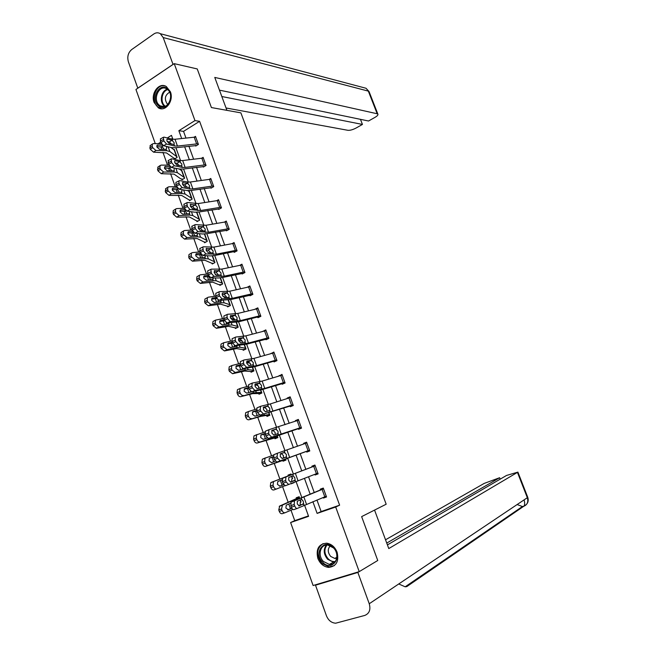 <?xml version="1.0" encoding="UTF-8"?>
<svg xmlns="http://www.w3.org/2000/svg" width="656" height="656" viewBox="0 0 656 656"><rect width="100%" height="100%" fill="white"/><g stroke="black" fill="none" stroke-linecap="round" stroke-linejoin="round"><path stroke-width="0.98" d="M170.388 91.783C174.119 100.909 165.353 112.422 158.326 107.822L154.119 102.484C150.404 93.373 159.211 81.754 166.345 86.559L170.388 91.783M337.102 552.204C339.16 561.421 336.323 566.481 328.582 567.391C323.638 566.751 320.054 563.725 317.832 558.322C315.782 548.974 318.726 543.931 326.68 543.193C331.452 543.939 334.929 546.94 337.102 552.204M155.283 143.631L135.94 89.478L174.234 63.648L197.235 68.937L211.412 107.559L240.891 112.865L386.179 504.218L361.636 516.616L377.749 560.495L359.217 571.638L313.117 585.529L290.616 522.529L308.591 516.338L304.54 505.087M291.01 510.22L294.741 520.643L290.616 522.529M160.958 146.78L161.884 149.379M162.95 152.356L167.534 165.156M168.576 168.059L169.551 170.798M170.585 173.676L175.234 186.673M176.234 189.477L177.268 192.356M178.26 195.127L182.983 208.329M183.942 211.027L185.025 214.045M185.984 216.71L190.781 230.117M191.708 232.708L192.839 235.865M193.75 238.431L198.629 252.043M199.514 254.528L200.695 257.833M201.572 260.284L206.517 274.11M207.37 276.479L208.6 279.932M209.444 282.277L214.463 296.315M215.275 298.578L216.562 302.17M217.357 304.4L222.458 318.66M223.229 320.809L224.573 324.556M225.328 326.672L230.51 341.145M231.24 343.178L232.634 347.081M233.347 349.082L238.604 363.777M239.292 365.695L240.744 369.746M241.416 371.64L246.754 386.548M247.402 388.352L248.903 392.559M249.542 394.338L254.954 409.467M255.561 411.156L257.119 415.519M257.718 417.175L263.212 432.542M263.769 434.108L265.393 438.626M265.942 440.168L271.518 455.756M272.035 457.207L273.708 461.881M274.216 463.3L279.874 479.11M280.366 480.479L282.072 485.235M282.572 486.645L288.246 502.496M288.788 504.005L290.452 508.662M294.741 520.643L308.443 515.919M172.503 138.277L171.372 138.982M300.251 499.798L301.063 502.045L300.268 499.79M299.702 498.224L299.161 496.723L296.192 497.781L296.455 498.511M291.092 483.562L294.011 482.39M291.764 476.207L292.617 478.577L291.781 476.207M291.289 474.821L290.993 473.993L288.05 475.1L288.312 475.821M282.802 460.487L283.056 461.209L285.983 460.086L285.598 459.003M274.733 438.028L274.995 438.749L277.898 437.585L277.275 435.855M266.721 415.715L266.976 416.429L269.862 415.232L269.001 412.845M261.793 392.813L258.743 393.543L259.013 394.248L261.867 393.018L260.776 389.992L261.596 392.313L253.421 392.805L240.744 396.675C239.399 396.839 238.341 396.035 237.57 394.281L237.046 392.805L237.415 389.705L238.112 389.303M253.905 370.878L250.822 371.509L251.092 372.206L253.929 370.935L252.609 367.278L253.659 370.238L248.124 369.689L245.287 370.099L235.168 372.485L232.56 373.731L229.387 371.296L228.862 369.828L229.215 366.819L229.953 366.409M245.754 349.131L242.958 349.599L243.228 350.296L246.041 348.992L244.491 344.703M237.529 327.508L235.135 327.836L235.406 328.525L238.194 327.188L236.431 322.285M229.461 305.983L227.37 306.196L227.632 306.885L230.404 305.516L228.419 299.997L230.133 304.819L224.114 302.793L221.17 302.834L210.863 304.392L208.337 305.778L205.148 303.228L204.631 301.793L204.926 299.038L205.672 298.619M219.662 284.688L219.908 285.376L222.655 283.974L220.449 277.849M213.651 263.253L211.97 263.318L212.232 263.999L214.955 262.564L212.536 255.848M205.869 242.056L204.336 242.072L204.598 242.753L207.296 241.277L204.672 233.979L207.034 240.596L200.556 237.144L197.513 236.824L187.026 237.595L184.574 239.12L181.359 236.455L180.859 235.037L181.097 232.511L181.696 232.134M198.169 220.982L196.751 220.957L197.013 221.63L199.695 220.129L196.857 212.241M190.527 200.031L189.215 199.965L189.477 200.638L192.134 199.104L189.24 191.052L188.731 191.339M181.737 179.104L181.983 179.769L184.615 178.202L181.737 170.199L181.269 170.478M175.423 158.481L174.275 158.367L174.529 159.031L177.145 157.432L174.283 149.478L173.848 149.748M316.955 500.02L321.128 511.549L339.619 505.177L199.596 121.319L183.541 131.372L185.935 137.998M188.887 146.149L193.586 159.137M196.521 167.239L201.285 180.408M204.196 188.461L209.026 201.81M211.929 209.822L216.824 223.343M219.703 231.306L224.664 245.008M227.525 252.921L232.552 266.812M235.397 274.675L240.498 288.747M243.319 296.561L248.485 310.829M251.289 318.586L256.521 333.043M259.317 340.751L264.614 355.396M267.386 363.055L272.757 377.889M275.512 385.498L280.948 400.529M283.679 408.081L289.198 423.317M291.904 430.812L297.496 446.244M300.186 453.681L305.844 469.311M308.533 476.748L314.208 492.426M323.244 497.469L323.457 498.052L326.524 496.969L323.293 488.072L320.235 489.171L320.505 489.909L291.157 501.963L294.511 500.749L294.208 504.439L294.757 505.981C295.512 507.81 296.348 508.63 297.258 508.425L326.237 496.239L323.547 488.827L294.511 500.749M314.847 474.321L315.093 475.001L318.135 473.886L314.921 465.047L311.895 466.178L312.158 466.916M293.363 474.034L287.681 458.249L306.5 451.377L306.787 452.099L309.796 450.943L306.606 442.16L303.597 443.333L303.835 443.973M298.259 428.622L298.521 429.344L301.514 428.147L298.341 419.422L295.364 420.627L295.553 421.16M290.059 406.007L290.321 406.728L293.281 405.498L290.132 396.823L287.172 398.069L287.328 398.495M281.9 383.539L282.162 384.26L285.106 382.989L281.973 374.371L279.153 375.97M260.104 381.644L254.733 366.704L273.782 361.218L274.06 361.932L276.98 360.62L273.864 352.059L271.026 353.584M265.746 339.029L266.008 339.734L268.903 338.398L265.803 329.886L262.958 331.337M243.794 336.323L238.571 321.801L257.3 317.069L258.005 317.684L260.875 316.307L257.8 307.844L254.954 309.23M249.797 295.069L250.051 295.766L252.896 294.355L249.838 285.95L247.419 287.164M241.892 273.29L242.146 273.987L244.967 272.535L241.933 264.188L239.842 265.27M219.711 269.411L214.701 255.496L233.585 251.707L234.29 252.339L237.087 250.854L234.069 242.556L232.24 243.532M226.23 230.141L226.476 230.822L229.256 229.313L226.263 221.056L224.647 221.949M218.473 208.764L218.719 209.444L221.474 207.895L218.497 199.695L217.062 200.506M210.765 187.509L211.011 188.19L213.741 186.607L210.781 178.457L209.494 179.211M203.098 166.394L203.344 167.067L206.058 165.46L203.114 157.35L201.95 158.055M195.48 145.402L195.726 146.075L198.415 144.427L195.488 136.374L194.43 137.03M174.234 63.648L194.971 120.589L178.858 130.708L181.671 138.49M199.596 121.319L194.971 120.589M339.619 505.177L335.683 507.006L359.217 571.638M312.879 501.676L317.119 513.402L335.683 507.006M184.623 146.665L189.33 159.695M192.265 167.821L197.038 181.031M199.957 189.108L204.795 202.499M207.698 210.527L212.601 224.098M215.48 232.085L220.449 245.828M223.319 253.765L228.354 267.705M231.199 275.586L236.299 289.714M239.137 297.545L244.303 311.854M247.115 319.644L252.355 334.142M255.151 341.874L260.457 356.569M263.228 364.252L268.607 379.143M271.363 386.769L276.816 401.857M279.554 409.426L285.073 424.711M287.787 432.23L293.388 447.72M296.086 455.182L301.744 470.86M304.441 478.322L310.124 494.058M172.872 139.302L171.462 135.366L167.313 137.965M160.687 142.131L158.153 143.721M303.179 501.299L302.965 500.7M301.768 497.387L296.069 481.561M294.716 477.806L294.503 477.199M284.975 450.729L279.366 435.141L268.419 438.495L265.877 435.912L269.165 434.608L271.707 437.199L268.419 438.495M276.635 427.548L271.1 412.189M268.345 404.522L262.892 389.377L251.707 391.845L249.132 389.164L252.38 387.803L254.954 390.492L251.707 391.845M251.929 358.914L246.623 344.187M235.717 313.88L230.559 299.562M227.689 291.576L222.605 277.463M211.781 247.386L206.845 233.675L202.638 233.995L194.881 233.233L192.233 230.223L195.324 228.665L197.973 231.683L194.881 233.233M203.901 225.5L199.039 211.986L194.807 212.2L186.968 211.142L184.311 208.091L187.378 206.517L190.043 209.576L186.968 211.142M196.07 203.745L191.281 190.429M188.288 182.13L183.565 169.002M180.564 160.646L175.906 147.715M321.128 511.549L317.119 513.402M183.541 131.372L178.858 130.708M326.434 496.74L323.457 498.052M294.101 482.644L291.174 483.808M318.103 473.804L315.093 475.001M306.655 442.3L303.597 443.333M298.447 419.709L295.364 420.627M263.827 407.589L265.311 407.515M290.288 397.265L287.172 398.069M282.187 374.961L279.038 375.658M273.339 352.944L270.953 353.379M263.86 331.1L262.925 331.239M323.49 488.638L320.489 489.917M298.652 505.858L300.12 505.112L300.259 502.332M294.208 504.439L290.846 505.653L291.395 507.195L294.757 505.981M290.846 505.653L291.157 501.963M297.143 508.466L293.904 509.63C292.986 509.835 292.15 509.023 291.395 507.195M303.31 503.742L299.267 505.899L297.275 503.956L297.283 501.184L301.76 499.437L303.228 501.282L303.9 505.374M299.366 497.281L279.718 506.022L282.482 505.054L281.531 508.958L278.759 509.917L279.718 506.022M299.685 498.232L299.423 497.453L282.482 505.054M292.879 509.425L285.204 512.68C283.9 513.025 282.859 512.295 282.072 510.491L281.531 508.958M288.214 509.819L291.895 508.269M288.369 509.761L285.877 508.015L286.246 505.153L290.485 503.3M284.999 512.754L282.433 513.632C281.129 513.976 280.087 513.246 279.3 511.45L278.759 509.917M291.822 508.146L287.672 509.843M290.928 508.466L291.576 507.883M333.453 547.547C343.227 556.837 331.772 572.278 322.678 562.274C313.084 553.098 324.22 537.658 333.453 547.547M323.474 561.511L329.345 564.406C336.733 565.308 339.66 553.672 333.453 547.883L327.828 545.054C320.317 543.972 317.266 555.648 323.474 561.511M330.394 545.735C327.483 548.859 327.574 552.418 330.665 556.411L334.79 558.445L336.733 558.19M323.121 543.586C316.389 548.531 315.979 555.115 321.891 563.356L329.205 566.956L334.314 565.636M167.477 88.806C175.857 95.382 166.329 113.16 158.506 105.731C150.257 99.228 159.539 81.524 167.477 88.806M159.31 105.19L160.318 105.911C167.739 110.741 174.791 95.063 167.616 89.528L166.739 88.904C159.26 83.935 152.176 99.63 159.31 105.19M169.625 92.201C164.853 95.186 164.107 99.171 167.395 104.148L167.829 104.476M165.05 85.944C155.997 83.214 150.003 100.917 157.842 106.977L161.729 108.765M374.56 510.089L388.778 548.572L517.904 472.115L506.547 475.444L387.417 544.898M315.503 585.201L357.848 572.442L369.246 603.75C370.853 609.645 369.361 613.549 364.769 615.435L335.716 623.2C331.485 622.921 328.394 620.445 326.434 615.771L315.503 585.201L316.881 584.398M500.184 479.159L499.626 477.724L484.185 483.415L385.531 539.781M499.626 477.724L386.745 543.07M357.848 572.442L359.168 571.655M398.741 583.963L405.178 586.808L406.818 586.571L523.939 506.145C524.833 505.022 524.89 502.931 524.095 499.88M226.919 110.347L214.766 77.433L377.192 113.767L368.336 91.118L163.188 37.548L173.053 64.452M226.041 107.978L347.926 130.306C350.124 130.478 352.846 129.716 356.101 128.018L362.448 124.435L221.81 96.514M163.188 37.548L160.318 33.702C158.203 32.423 156.046 32.505 153.848 33.964L131.708 49.544C128.141 52.66 127.026 56.744 128.379 61.803L137.801 88.158L172.979 64.436M219.457 90.151L368.533 121.007L374.97 117.375C377.266 116.022 378.241 114.948 377.889 114.152L377.192 113.767M360.464 119.335L362.448 124.435M317.865 473.148L285.352 485.76L282.834 483.275L286.172 482.037L288.689 484.522M315.183 465.76L282.629 478.142L285.95 476.904L285.622 480.504L286.172 482.037M315.192 465.785L285.95 476.904M290.419 482.176L291.69 481.578L291.822 478.872M285.622 480.504L282.285 481.75L282.834 483.275M282.285 481.75L282.629 478.142M294.839 480.2L290.731 482.144L288.73 480.151L288.738 477.461L293.298 475.92L294.765 477.789L295.421 481.816M309.534 450.213L276.857 462.054L274.323 459.512L277.644 458.241L280.169 460.783M287.697 458.241L276.857 462.054M306.5 451.377L309.558 450.295M306.869 442.89L277.455 453.214L277.094 456.724L277.644 458.241M283.343 458.167L283.449 455.567L281.317 453.624L284.278 452.468L280.473 453.731M277.094 456.724L273.782 457.995L274.323 459.512M273.782 457.995L273.806 454.715L277.39 453.239M280.178 454.001L281.317 453.624M284.278 452.468L286.36 454.436L286.418 456.806L282.252 458.536L280.243 456.51L280.522 453.714M291.248 474.698L271.289 482.373L274.028 481.356L273.495 481.693L273.044 485.178L270.305 486.194L270.764 482.709L271.289 482.373M291.272 474.829L274.028 481.356M284.811 485.776L273.987 489.934C272.675 490.245 271.633 489.499 270.846 487.703L270.305 486.194M270.846 487.703L273.585 486.695L273.044 485.178M273.585 486.695C274.372 488.49 275.422 489.237 276.725 488.933M281.916 479.889L277.783 481.57L277.422 484.349L279.915 486.137L283.564 484.718L279.554 486.219M281.678 480.249L281.096 480.2M282.556 485.055L283.203 484.497M273.609 455.026L265.049 458.167L264.622 461.553L261.908 462.611L262.343 459.233L265.508 457.855M285.581 459.011L265.598 466.391C264.278 466.662 263.228 465.908 262.449 464.12L261.908 462.611M285.754 459.438L265.598 466.391M262.449 464.12L265.163 463.062L264.622 461.553M265.163 463.062C265.942 464.85 266.992 465.612 268.312 465.342M273.372 457.035L269.37 458.142L269.026 460.848L271.527 462.66L274.88 461.258M269.362 458.142L273.454 456.592M301.252 427.425L271.707 437.199M301.334 427.663L279.382 435.141M301.235 427.425L298.587 420.152L269.009 429.672L268.624 433.099L269.165 434.608M275.159 434.698L275.126 432.419L272.978 430.426L275.914 429.229L272.002 430.336M268.624 433.099L265.336 434.403L265.877 435.912M265.336 434.403L265.352 431.222L268.862 429.729M271.633 430.812L272.978 430.426M275.914 429.229L278.013 431.238L278.062 433.567L273.831 435.084L271.814 433.017L272.109 430.295M293.019 404.777L260.038 415.092L257.48 412.46L260.744 411.132L263.302 413.772M293.158 405.162L260.038 415.092M290.395 397.544L270.354 403.924L260.621 406.294L260.211 409.631L260.744 411.132M266.967 411.427L266.853 409.41L264.704 407.384L267.607 406.146L263.581 407.097M260.211 409.631L256.939 410.959L257.48 412.46M256.939 410.959L256.963 407.868L260.399 406.384M263.204 407.729L264.704 407.384M267.607 406.146L269.714 408.188L269.747 410.476L265.459 411.788L263.433 409.68L263.753 407.032M282.236 375.093L284.827 382.276L264.762 388.393L254.954 390.492M285.04 382.809L262.9 389.369M282.219 375.093L262.129 381.095L252.281 383.063L251.847 386.31L252.38 387.803M258.8 388.327L258.636 386.548L256.48 384.49L259.358 383.202L255.225 384.006M251.847 386.31L248.599 387.671L249.132 389.164M248.599 387.671L248.624 384.67L251.994 383.186M254.856 384.785L256.48 384.49M259.358 383.202L261.473 385.293L261.49 387.532L257.144 388.639L255.11 386.499L255.446 383.916M265.032 431.96L256.66 434.789L256.25 438.077L253.569 439.192L253.979 435.912L257.021 434.526M277.636 436.871L269.862 438.659L257.259 443.005C255.93 443.235 254.881 442.464 254.102 440.693L253.569 439.192M277.718 437.093L257.259 443.005M254.102 440.693L256.783 439.577L256.25 438.077M256.783 439.577C257.562 441.357 258.612 442.128 259.94 441.898M265.073 433.436L261.006 434.871L260.686 437.486L263.187 439.34L267.197 438.044M265.114 433.969L260.858 435.035M266.557 438.249L266.844 437.667M256.603 409L248.321 411.566L247.935 414.756L245.278 415.92L245.672 412.731L246.328 412.345M269.6 414.518L261.613 415.658L248.968 419.766C247.632 419.963 246.582 419.176 245.811 417.413L245.278 415.92M269.731 414.887L260.817 416.355L248.968 419.766M245.811 417.413L248.468 416.248L247.935 414.756M248.468 416.248C249.239 418.02 250.297 418.807 251.633 418.61M256.775 410.41L252.699 411.738L252.396 414.289L254.905 416.166L259.202 414.904M256.906 411.058L252.462 412.05M248.271 386.163L240.039 388.491L239.67 391.591L237.046 392.805M257.833 385.211L254.84 385.072M258.743 393.543L252.675 393.633L240.744 396.675M237.57 394.281L240.203 393.067L239.67 391.591M240.203 393.067C240.973 394.83 242.031 395.634 243.368 395.47M248.55 387.524L244.442 388.754L244.155 391.23L246.672 393.149L251.56 391.862M248.755 388.286L244.147 389.197M250.395 392.165L250.543 391.386M243.548 360.226L243.54 363.145L240.317 364.539L240.334 361.62L244.007 359.98L253.954 358.406L274.11 352.772L276.701 359.914L256.57 365.663L246.656 367.368L243.433 368.746L240.85 366.015L244.073 364.621L246.656 367.368M254.749 366.704L243.433 368.746M273.782 361.218L276.963 360.595M250.666 365.384L250.469 363.834L248.304 361.743L251.158 360.415L246.918 361.071M240.317 364.539L240.85 366.015M240.334 361.62L240.793 361.374M246.574 361.973L248.304 361.743M243.54 363.145L244.073 364.621M251.158 360.415L253.282 362.538L253.29 364.736L248.886 365.646L246.836 363.465L247.197 360.948M240.039 363.449L231.806 365.556L231.461 368.565L228.862 369.828M250.125 363.112L246.623 362.629M250.822 371.509L244.59 371.058L232.56 373.731M244.303 368.91L238.497 370.271L235.971 368.319L236.25 365.917L240.408 364.777M229.387 371.296L231.986 370.041L231.461 368.565M231.986 370.041L235.168 372.485M240.654 365.663L235.906 366.474M242.351 369.369L242.417 368.385M235.291 337.299L235.291 340.128L232.093 341.546L232.101 338.717L235.775 337.053L245.836 335.864L266.049 330.591L268.624 337.692L248.435 343.08L238.407 344.384L235.209 345.794L232.618 343.014L235.816 341.596L238.407 344.384M268.468 338.594L246.64 344.179L235.209 345.794M242.564 342.604L242.359 341.268L240.178 339.136L243.007 337.766L238.669 338.275M232.093 341.546L232.618 343.014M232.101 338.717L232.585 338.471M238.366 339.3L240.178 339.136M235.291 340.128L235.816 341.596M243.007 337.766L245.139 339.923L245.139 342.088L240.678 342.793L238.62 340.571L239.005 338.127M231.888 340.874L223.63 342.768L223.311 345.696L220.736 347.008L221.064 344.08L221.843 343.662M242.31 341.153L238.538 340.316M245.787 348.295L240.071 347.245L237.193 347.532L227.017 349.64L224.434 350.935L221.252 348.459L220.736 347.008M242.958 349.599L236.554 348.623L224.434 350.935M237.259 345.589L236.414 346.302L230.371 347.541L227.845 345.564L228.099 343.227L232.314 342.178M221.252 348.459L223.827 347.155L223.311 345.696M223.827 347.155L227.017 349.64M232.609 343.178L227.73 343.883M234.34 346.729L234.299 345.507M227.091 314.511L227.091 317.258L223.909 318.709L223.917 315.962L227.607 314.273L237.767 313.47L258.038 308.558L260.596 315.602L240.35 320.636L230.215 321.555L227.042 322.998L224.434 320.169L227.616 318.718L230.215 321.555M238.579 321.801L227.042 322.998M257.726 316.979L260.071 316.692M234.504 319.98L234.29 318.841L232.109 316.676L234.914 315.257L230.469 315.626M223.909 318.709L224.434 320.169M223.917 315.962L224.434 315.716M230.215 316.766L232.109 316.676M227.091 317.258L227.616 318.718M234.914 315.257L237.054 317.455L237.037 319.579L232.527 320.087L230.461 317.832L230.855 315.454M223.819 318.422L215.512 320.128L215.209 322.973L212.659 324.326L212.97 321.489L213.766 321.063M234.43 319.308L230.584 318.152M237.948 326.491L232.068 324.95L229.157 325.114L218.915 326.942L216.365 328.287L213.175 325.778L212.659 324.326M235.135 327.836L228.559 326.327L216.365 328.287M229.321 322.859L228.682 323.785L222.302 324.958L219.768 322.949L220.006 320.677L224.27 319.718M213.175 325.778L215.726 324.425L215.209 322.973M215.726 324.425L218.915 326.942M224.606 320.841L219.629 321.432M226.361 324.236L226.172 322.752M250.092 286.647L252.626 293.658L232.314 298.332L222.081 298.874L218.924 300.341L216.308 297.463L219.465 295.987L222.081 298.874M251.83 294.888L230.576 299.562L218.924 300.341M250.075 286.647L229.748 291.215L219.481 291.633L218.94 291.871L219.465 295.987M226.484 297.504L226.279 296.553L224.09 294.355L226.869 292.904L222.769 292.92M218.94 294.536L215.783 296.012L216.308 297.463M215.783 296.012L215.791 293.347L216.3 293.109M222.13 294.364L224.09 294.355M226.869 292.904L229.018 295.134L228.993 297.217L228.518 297.471L224.426 297.529L222.343 295.233L222.343 293.109M215.824 296.118L208.296 297.193L207.444 297.627L207.157 300.391L204.631 301.793M226.353 297.504L222.794 296.176M227.37 306.196L220.621 304.171L208.337 305.778M221.375 300.292L220.695 301.506L214.274 302.514L211.74 300.473L211.962 298.275L216.283 297.406M205.148 303.228L207.665 301.834L207.157 300.391M207.665 301.834L210.863 304.392M216.66 298.636L211.576 299.111M218.432 301.891L217.931 299.915M244.713 271.838L224.327 276.168L213.995 276.332L210.863 277.824L208.231 274.905L211.363 273.404L213.995 276.332M243.704 273.191L222.622 277.455L218.448 277.996L210.863 277.824M242.187 264.876L221.777 269.091L211.412 269.14L210.847 269.37L211.363 273.404M218.505 275.176L216.119 272.174L218.874 270.682L214.241 270.764M210.847 271.961L207.714 273.47L208.231 274.905M207.714 273.47L207.714 270.871L208.198 270.641M214.102 272.109L216.119 272.174M218.874 270.682L221.031 272.945L220.998 274.987L216.373 275.118L214.282 272.781L214.725 270.534M207.886 273.954L200.31 274.831L199.424 275.274L199.153 277.955L196.661 279.399L196.931 276.717L197.628 276.315M216.816 275.126L215.25 274.438M222.409 283.285L216.209 280.768L213.233 280.686L202.868 281.982L200.367 283.417L197.169 280.834L196.661 279.399M221.507 284.556L218.727 284.622L212.733 282.162L200.367 283.417M213.438 277.882L212.765 279.374L206.304 280.219L203.762 278.144L203.975 276.004L208.354 275.225M197.169 280.834L199.662 279.39L199.153 277.955M199.662 279.39L202.868 281.982M210.535 279.694L208.764 276.578L203.59 276.93M236.841 250.166L216.398 254.143L205.959 253.938L202.843 255.455L200.203 252.494L203.319 250.969L205.959 253.938M214.717 255.496L210.519 255.922L202.843 255.455M234.02 251.65L235.668 251.609M236.816 250.166L234.307 243.245L213.864 247.115L203.393 246.787L202.802 247.017L203.319 250.969M210.412 252.404L208.198 250.133L210.929 248.599L206.205 248.55M202.802 249.534L199.695 251.059L200.203 252.494M199.695 251.059L200.146 248.321M206.132 249.985L208.198 250.133M210.929 248.599L213.102 250.904L213.044 252.913L208.37 252.839L206.279 250.477L206.271 248.468L206.738 248.288M199.998 251.92L192.38 252.609L191.454 253.052L191.199 255.66L188.731 257.152L188.994 254.544L189.633 254.159M214.709 261.875L208.362 258.89L205.353 258.685L194.922 259.719L192.446 261.195L189.24 258.571L188.731 257.152M211.97 263.318L204.893 260.276L192.446 261.195M205.517 255.619L204.885 257.382L198.383 258.054L195.832 255.955L196.037 253.872L200.498 253.183M189.24 258.571L191.708 257.086L191.199 255.66M191.708 257.086L194.922 259.719M202.688 257.636L200.916 254.651L195.66 254.889M229.01 228.624L208.51 232.257L197.973 231.683M227.722 230.149L206.861 233.667M226.509 221.744L205.992 225.27L195.422 224.582L194.807 224.795L195.324 228.665M202.548 230.535L200.334 228.231L203.04 226.656L198.227 226.476M194.816 227.247L191.724 228.796L192.233 230.223M191.724 228.796L192.151 226.14M198.219 228.001L200.334 228.231M203.04 226.656L205.213 228.993L205.156 230.953L200.424 230.707L198.317 228.304L198.309 226.353L198.793 226.189M204.82 231.142L205.697 232.47M192.159 230.026L184.5 230.527L183.541 230.969L183.303 233.503L180.859 235.037M204.336 242.072L197.103 238.538L184.574 239.12M197.612 233.503L197.046 235.529L190.511 236.037L187.96 233.905L188.149 231.888L192.716 231.281M181.359 236.455L183.811 234.922L183.303 233.503M183.811 234.922L187.026 237.595M194.881 235.725L193.11 232.864L187.78 232.978M221.228 207.214L200.679 210.51L190.043 209.576M219.842 208.813L199.055 211.978M221.211 207.214L218.727 200.375L198.178 203.565L187.509 202.515L186.862 202.72L187.378 206.517M194.734 208.797L192.511 206.46L195.193 204.852L190.297 204.533M186.87 205.098L183.803 206.681L184.311 208.091M183.803 206.681L184.205 204.09M190.371 206.156L192.511 206.46M195.193 204.852L197.374 207.222L197.325 209.125L192.52 208.715L190.412 206.279L190.396 204.385L190.904 204.221M184.377 208.272L176.669 208.592L175.677 209.026L175.455 211.494L173.036 213.069L173.258 210.617L173.807 210.256M199.449 219.448L197.021 212.7L196.144 212.273M199.432 219.448L192.798 215.529L189.723 215.094L179.178 215.603L176.751 217.177L173.537 214.471L173.036 213.069M196.751 220.957L189.363 216.931L176.751 217.177M189.773 211.634L189.264 213.807L182.688 214.151L180.129 211.995L180.31 210.035L185.025 209.518M173.537 214.471L175.956 212.897L175.455 211.494M175.956 212.897L179.178 215.603M187.116 213.946L185.361 211.216L179.957 211.199M178.973 180.777L178.981 183.09L175.931 184.697L175.923 182.384L179.637 180.589L187.55 182.048L190.404 181.999L211.011 179.137L213.479 185.927L192.889 188.895L190.043 188.969L182.155 187.6L179.104 189.199L176.431 186.107L179.49 184.5L182.155 187.6M212.036 187.6L191.29 190.429L187.026 190.543L179.104 189.199M186.968 187.206L184.738 184.836L187.395 183.188L182.417 182.737M175.931 184.697L176.431 186.107M182.573 184.443L184.738 184.836M178.981 183.09L179.49 184.5M187.395 183.188L189.584 185.591L189.543 187.436L184.672 186.862L182.548 184.393L182.54 182.548L183.065 182.393M176.661 186.657L168.887 186.78L167.862 187.222L167.649 189.617L165.255 191.24L165.976 188.502M189.215 199.965L181.671 195.455L168.977 195.365L165.755 192.634L168.149 191.011L171.38 193.758L181.983 193.495L185.09 194.045L191.872 198.432L189.477 191.716L187.682 190.625M182.048 190.092L181.523 192.216L174.914 192.405L172.348 190.224L172.52 188.313L177.407 187.895M168.149 191.011L167.649 189.617M165.755 192.634L165.255 191.24M179.391 192.306L177.653 189.691L172.192 189.559M205.812 164.779L185.148 167.411L182.286 167.428L174.324 165.763L171.298 167.387L168.608 164.254L171.642 162.622L174.324 165.763M204.287 166.509L183.582 169.002L179.285 169.027L171.298 167.387M203.352 158.03L182.68 160.556L179.81 160.548L171.823 158.801L171.126 158.973L171.642 162.622M179.211 165.632L177.013 163.336L179.654 161.655L175.275 160.704L174.594 161.073M171.142 161.22L168.108 162.852L168.608 164.254M168.108 162.852L168.461 160.417M174.832 162.868L177.013 163.336M179.654 161.655L181.851 164.09L181.802 165.886L176.874 165.14L174.742 162.639L174.726 160.843L175.275 160.704M169.018 165.164L161.155 165.115L160.097 165.55L159.9 167.879L157.53 169.543L158.194 166.895M182.95 179.195L180.744 178.834L174.02 174.111L161.253 173.701L158.022 170.929L160.392 169.264L163.631 172.044L174.291 172.036L177.432 172.7L184.361 177.538L181.974 170.863L179.268 169.018M174.029 167.952L174.275 170.527L173.832 170.765L167.19 170.798L164.623 168.584L164.779 166.731L169.879 166.403M160.392 169.264L159.9 167.879M158.022 170.929L157.53 169.543M171.716 170.798L170.002 168.305L164.484 168.043M195.734 137.047L198.153 143.754L177.456 146.067L174.578 146.009L166.542 144.066L163.533 145.714L160.835 142.541L163.852 140.884L166.542 144.066M196.595 145.542L175.915 147.715L171.601 147.633L163.533 145.714M195.709 137.047L175.004 139.252L172.126 139.179L164.057 137.145L163.336 137.309L163.852 140.884M171.47 144.131L169.338 141.975L171.954 140.253L167.534 139.146L166.821 139.539M163.352 139.49L160.343 141.155L160.835 142.541M160.343 141.155L160.663 138.785M167.149 141.434L169.338 141.975M171.954 140.253L174.16 142.721L174.119 144.468L169.117 143.557L166.985 141.024L166.968 139.277L167.534 139.146M161.458 143.82L153.471 143.582L152.381 144.017L152.2 146.272L149.855 147.985L150.462 145.411M176.907 156.768L174.504 150.134L170.929 147.477M176.89 156.768L169.814 151.487L166.64 150.708L155.923 150.47L153.578 152.167L150.339 149.363L149.855 147.985M174.275 158.367L166.419 152.897L153.578 152.167M166.189 146.345L166.747 147.42L166.189 149.445L159.515 149.322L156.94 147.083L157.079 145.271L162.458 145.066M150.339 149.363L152.692 147.657L152.2 146.272M152.692 147.657L155.923 150.47M163.967 149.06L162.393 147.051L156.825 146.665M301.178 497.806L301.76 499.437M303.785 496.723L306.5 504.267M322.104 489.409L324.802 496.838M302.9 504.243L299.882 505.3M294.987 500.274L294.839 499.864M300.825 502.127L300.022 499.897M299.464 498.33L299.185 497.56M279.3 511.45L282.072 510.491M334.937 562.053L333.445 562.118L327.606 559.248C323.613 554.312 323.178 549.58 326.303 545.07M326.975 545.021C323.875 549.384 324.261 553.976 328.156 558.814C330.362 560.962 332.764 561.864 335.364 561.511M164.754 106.428L164.246 106.034C159.129 102.065 161.171 90.569 167.264 89.249M167.739 89.642C161.868 90.938 159.908 102.024 164.853 105.862L165.32 106.231M369.246 603.75L527.334 497.699L517.461 472.459M517.133 504.546L522.414 506.53L523.767 506.293C527.35 504.735 528.539 501.865 527.334 497.699L527.711 497.207M369.148 91.815L366.023 88.265L363.26 87.535M315.175 465.785L317.848 473.156M292.715 474.304L293.298 475.92M295.348 473.296L298.045 480.791M313.724 466.334L316.405 473.714M294.421 480.668L291.428 481.775M306.852 442.898L309.517 450.221M286.418 456.806L287 458.421M284.31 450.951L284.893 452.558M286.959 450.024L289.64 457.47M305.401 443.407L308.066 450.738M292.387 478.667L291.543 476.297M272.527 457.035L273.462 456.674M278.062 433.567L278.636 435.166M275.963 427.745L276.537 429.344M278.628 426.9L281.293 434.297M297.127 420.627L299.776 427.909M290.378 397.552L293.002 404.777M269.747 410.476L270.321 412.066M267.664 404.695L268.238 406.277M270.354 403.924L273.003 411.271M288.902 397.987L291.535 405.228M261.49 387.532L262.064 389.115M259.423 381.784L259.989 383.366M262.129 381.095L264.762 388.393M280.735 375.486L283.351 382.686M269.862 438.659L269.673 438.126M272.584 437.864L272.396 437.322M277.619 436.871L277.258 435.855M277.39 436.945L277.021 435.937M264.261 433.952L265.106 433.616M261.613 415.658L261.301 414.789M264.376 414.994L264.065 414.116M269.583 414.526L268.985 412.854M269.345 414.576L268.747 412.919M256.053 411.017L256.849 410.689M253.421 392.805L252.986 391.599M256.225 392.263L255.791 391.05M261.35 392.354L260.53 390.058M247.894 388.229L248.681 387.893M253.29 364.736L253.856 366.31M251.232 359.029L251.797 360.595M253.954 358.406L256.57 365.663M272.617 353.133L275.217 360.283M245.287 370.099L244.803 368.754M248.124 369.689L247.566 368.131M253.413 370.263L252.355 367.335M236.824 365.597L236.349 365.827M239.793 365.581L240.572 365.236M245.139 342.088L245.697 343.646M243.097 336.413L243.655 337.971M245.836 335.864L248.435 343.08M264.548 330.919L267.131 338.02M237.193 347.532L236.718 346.196M240.071 347.245L239.391 345.368M245.77 348.295L244.475 344.712M245.516 348.311L244.237 344.761M228.714 342.899L228.149 343.186M231.74 343.08L232.511 342.727M237.037 319.579L237.595 321.128M235.012 313.945L235.57 315.487M237.767 313.47L240.35 320.636M256.529 308.845L259.095 315.905M229.157 325.114L228.682 323.785M232.068 324.95L231.273 322.744M237.923 326.491L236.414 322.285M237.669 326.499L236.176 322.326M220.646 320.341L219.998 320.686M223.737 320.718L224.508 320.358M228.993 297.217L229.543 298.751M226.976 291.617L227.534 293.15M229.748 291.215L232.314 298.332M248.567 286.902L251.109 293.921M221.17 302.834L220.695 301.506M224.114 302.793L223.204 300.259M229.879 304.81L228.157 300.038M212.634 297.931L211.913 298.332M215.783 298.496L216.578 298.111M242.171 264.885L244.696 271.846M220.998 274.987L221.548 276.52M218.989 269.427L219.539 270.953M221.777 269.091L224.327 276.168M240.645 265.098L243.179 272.068M213.233 280.686L212.765 279.374M216.209 280.768L215.193 277.923M222.384 283.285L220.432 277.857M222.13 283.261L220.195 277.882M204.672 275.659L203.877 276.119M207.878 276.422L208.731 275.987M213.044 252.904L213.594 254.43M211.06 247.378L211.601 248.895M213.864 247.115L216.398 254.143M232.773 243.425L235.291 250.362M205.353 258.685L204.885 257.382M208.362 258.89L207.222 255.725M214.692 261.875L212.519 255.848M214.422 261.842L212.273 255.873M196.767 253.528L195.898 254.052M200.031 254.479L200.966 253.987M226.492 221.744L228.993 228.624M203.171 225.467L203.713 226.976M205.992 225.27L208.51 232.257M224.959 221.892L227.46 228.78M197.513 236.824L197.046 235.529M200.556 237.144L199.309 233.667M206.771 240.555L204.41 233.995M188.903 231.535L187.977 232.117M192.224 232.675L193.282 232.109M197.3 209.149L197.841 210.658M195.34 203.688L195.873 205.189M198.178 203.565L200.679 210.51M217.185 200.49L219.67 207.337M189.723 215.094L189.264 213.807M192.798 215.529L191.445 211.749M199.162 219.391L196.734 212.642M181.089 209.682L180.113 210.322M184.467 211.002L185.673 210.338M189.502 187.477L190.043 188.969M187.55 182.048L188.083 183.541M190.404 181.999L192.889 188.895M209.461 179.219L211.929 186.017M171.38 193.758L168.977 195.365M181.983 193.495L181.523 192.216L181.942 191.987M185.09 194.045L183.623 189.969M191.601 198.358L189.182 191.65M173.323 187.969L172.298 188.657M176.759 189.469L178.145 188.682M203.335 158.03L205.787 164.779M181.753 165.943L182.286 167.428M179.81 160.548L180.343 162.024M182.68 160.556L185.148 167.411M201.777 158.071L204.237 164.836M163.631 172.044L161.253 173.701M174.291 172.036L173.832 170.765M177.432 172.7L175.857 168.321M184.082 177.456L181.679 170.781M165.607 166.386L164.541 167.132M169.1 168.059L170.708 167.132M174.053 144.533L174.578 146.009M172.126 139.179L172.651 140.646M175.004 139.252L177.456 146.067M194.151 137.063L196.587 143.779M166.64 150.708L166.189 149.445M169.814 151.487L168.141 146.813M176.612 156.677L174.225 150.044M157.94 144.935L156.833 145.739M161.483 146.788L163.377 145.673M303.138 504.054L300.12 505.112M290.87 502.176L294.224 500.963M291.781 508.072L291.272 508.252M281.998 505.374L279.235 506.334M334.79 558.445L336.856 557.297M334.962 562.028L333.445 562.118L329.345 564.406M164.189 106.567L160.318 105.911M405.178 586.808L522.414 506.53L523.931 506.153C527.67 504.259 528.941 501.307 527.752 497.305L517.904 472.115M160.318 33.702L366.023 88.265L369.049 91.553L377.889 114.152M294.675 480.479L291.69 481.578M282.31 478.372L285.639 477.125M286.278 457.052L283.851 457.986M273.806 454.715L277.111 453.444M283.49 484.612L282.925 484.825M273.495 481.693L270.764 482.709M265.049 458.167L262.343 459.233M277.931 433.78L276.898 434.198M265.352 431.222L268.64 429.918M269.632 410.656L268.911 410.959M256.963 407.868L260.219 406.54M261.4 387.68L260.809 387.942M248.624 384.67L251.855 383.309M256.66 434.789L253.979 435.912M248.321 411.566L245.672 412.731M240.039 388.491L237.415 389.705M253.208 364.859L252.699 365.097M231.806 365.556L229.215 366.819M245.073 342.178L244.606 342.407M236.964 346.024L236.308 346.319M223.63 342.768L221.064 344.08M236.988 319.652L236.554 319.866M228.952 323.597L228.345 323.884M215.512 320.128L212.97 321.489M215.791 293.347L218.94 291.871M220.998 301.309L220.424 301.596M207.444 297.627L204.926 299.038M207.714 270.871L210.847 269.37M213.085 279.169L212.544 279.44M199.424 275.274L196.931 276.717M199.695 248.542L202.802 247.017M205.23 257.168L204.721 257.431M191.454 253.052L188.994 254.544M191.716 226.353L194.807 224.795M197.415 235.307L196.939 235.553M183.541 230.969L181.097 232.511M183.795 204.303L186.862 202.72M189.658 213.577L189.207 213.823M175.677 209.026L173.258 210.617M167.862 187.222L165.468 188.846M168.1 160.613L171.126 158.973M160.097 165.55L157.727 167.223M160.326 138.965L163.336 137.309M152.381 144.017L150.035 145.722"/></g></svg>

